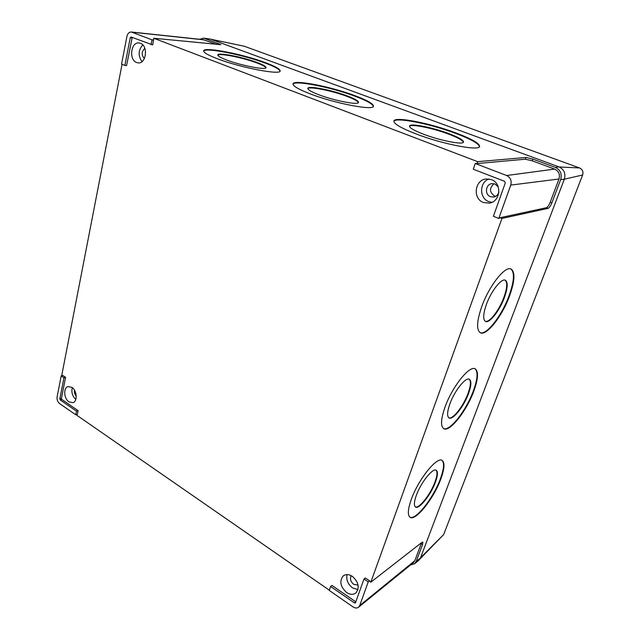 <?xml version="1.0" encoding="UTF-8"?>
<svg xmlns="http://www.w3.org/2000/svg" width="640" height="640" viewBox="0 0 640 640"><rect width="100%" height="100%" fill="white"/><g stroke="black" fill="none" stroke-linecap="round" stroke-linejoin="round"><path stroke-width="0.96" d="M256.872 62.416C262.872 64.672 265.928 66.384 266.032 67.536C266.784 70.464 241.112 65.608 226.504 59.944C220.768 57.752 217.872 56.104 217.816 55.016C217.4 52.104 242.504 56.936 256.872 62.416M217.84 55.208C219.2 52.896 243.064 57.672 256.76 62.888C262.376 65 265.424 66.64 265.904 67.816M346.896 95.8C354.52 98.672 358.392 100.856 358.512 102.352C359.008 105.416 334.544 100.816 318.872 94.76C311.552 91.944 307.872 89.832 307.824 88.44C307.624 85.368 331.48 89.944 346.896 95.8M307.824 88.64C309.272 86.168 332.04 90.704 346.76 96.288C353.968 99.008 357.84 101.12 358.368 102.648M448.56 133.496C458.376 137.216 463.36 140.04 463.528 141.976C463.704 145.152 440.544 140.744 423.776 134.296C414.304 130.624 409.544 127.888 409.504 126.096C409.576 122.92 432.072 127.264 448.56 133.496M409.488 126.304C411.064 123.72 432.624 128.056 448.392 134.016C457.728 137.544 462.72 140.304 463.368 142.28M265.392 62.64C275.032 66.24 279.952 68.976 280.144 70.84C281.488 75.464 240.488 67.744 217.2 58.68C208.248 55.232 203.728 52.664 203.648 50.968C203.136 46.36 242.72 54.04 265.392 62.64M203.648 51.12C205.192 47.2 243.344 54.792 265.28 63.104C274.6 66.584 279.52 69.264 280.024 71.152M354.76 95.608C366.992 100.184 373.224 103.68 373.456 106.088C374.376 110.944 335.272 103.6 310.296 93.912C298.84 89.48 293.088 86.176 293.032 84.016C292.856 79.16 330.44 86.424 354.76 95.608M293.024 84.168C294.736 79.992 331.072 87.2 354.624 96.088C366.504 100.536 372.736 103.976 373.328 106.416M455.528 132.776C471.248 138.688 479.272 143.208 479.6 146.336C480 151.36 442.92 144.328 416.216 133.992C401.344 128.208 393.896 123.92 393.88 121.136C394.104 116.112 429.52 122.992 455.528 132.776M393.864 121.304C395.8 116.944 430.144 123.8 455.368 133.28C470.672 139.032 478.696 143.496 479.448 146.68M435.424 482.192C437.744 475.776 438.048 471.824 436.352 470.344C433.104 467.312 420.84 482.488 416.296 495.432C414.088 501.704 413.8 505.552 415.44 506.976C418.84 509.984 430.904 494.864 435.424 482.192M415.32 506.888C419.088 508.968 430.616 494.2 435 481.936C437.256 475.704 437.6 471.784 436.048 470.184M468.504 393.624C471.288 385.848 471.616 381.08 469.488 379.336C465.944 376.544 454.544 390.696 449.872 403.944C447.208 411.584 446.904 416.232 448.96 417.888C452.64 420.68 463.84 406.616 468.504 393.624M448.832 417.8C452.792 419.744 463.528 405.968 468.056 393.384C470.768 385.808 471.144 381.08 469.168 379.192M504.368 297.608C507.728 288.112 508.088 282.336 505.432 280.28C501.648 277.808 491.168 290.968 486.392 304.448C483.168 313.816 482.832 319.464 485.4 321.392C489.296 323.888 499.584 310.84 504.368 297.608M485.24 321.304C489.352 323.032 499.24 310.232 503.888 297.392C507.168 288.136 507.576 282.392 505.112 280.152M440.824 478.992C444.456 469.016 444.944 462.872 442.296 460.552C437.336 455.864 418.296 479.368 411.264 499.48C407.896 509.128 407.456 515.032 409.96 517.2C415.28 521.84 433.84 498.464 440.824 478.992M409.888 517.144C415.64 520.688 433.576 497.744 440.408 478.744C443.984 468.896 444.504 462.768 441.952 460.368M473.792 391.176C478.152 379.096 478.672 371.688 475.352 368.952C469.936 364.64 452.224 386.568 445 407.152C440.936 418.904 440.472 426.04 443.616 428.568C449.344 432.88 466.584 411.144 473.792 391.176M443.528 428.512C449.6 431.832 466.288 410.448 473.344 390.944C477.648 379.016 478.2 371.624 475 368.784M509.504 296.056C514.768 281.312 515.328 272.328 511.192 269.104C505.4 265.296 489.112 285.712 481.728 306.648C476.792 321.072 476.296 329.752 480.216 332.68C486.28 336.544 502.104 316.4 509.504 296.056M480.104 332.616C486.416 335.6 501.784 315.744 509.032 295.832C514.216 281.304 514.824 272.344 510.848 268.96M346.632 592.536C350.104 594.744 353.16 594.904 355.808 593.016C359.856 587.704 358.688 582.144 352.312 576.336C348.928 574.216 345.936 574.04 343.352 575.808C339.16 581.04 340.256 586.616 346.632 592.536M347.048 574.592C346.016 579.712 347.832 584.136 352.512 587.872L357.96 589.632M68.984 401.888L72.912 402.672C77.752 401.52 77.024 390.456 71.88 387.344L68.064 386.576C63.168 387.68 63.848 398.72 68.984 401.888M483.416 202.496L489.272 203.128C500.52 201.848 502.304 183.216 491.432 179.624L486.28 178.96C474.656 179.752 472.424 198.696 483.416 202.496M488.992 178.992C479.272 182.216 479.144 198.272 488.752 201.6L491.872 202.344M136.608 62.52L138.144 62.888C146.232 64.112 148.432 45.864 140.44 43.296L139.104 42.968C130.912 41.624 128.656 59.864 136.608 62.52M494.08 183.712C489.208 188.064 489.36 192.184 494.544 196.056L495.64 196.376M498.88 192.176C498.032 194.88 496.296 196.504 493.664 197.048L490.48 196.688C484.368 194.608 485.568 184.112 492.008 183.616L494.968 183.976L498.232 186.856M358.08 585.088L353.744 584.376C350.552 581.624 349.728 578.736 351.264 575.704M151.04 44.696L152.024 39.832L131.32 32.016C129.112 32.008 127.648 33.488 126.912 36.448L121.56 64.096L124.848 65.44L130.256 37.744L131.024 36.976L152.744 44.896L153.728 38.24L220.872 44.688L204.504 38.4L203.448 38.152L199.872 39.296M153.728 38.24L477.64 161.656L525.976 157.472L532.832 159.088L555.296 167.352C560.408 169.856 562.192 173.952 560.656 179.64L551.856 202.904C550.576 205.976 549.312 207.8 548.04 208.376L546.384 207.72C547.648 207.152 548.92 205.328 550.192 202.256L558.976 179.008C560.208 174.416 558.768 171.112 554.648 169.088L532.2 160.808L525.352 159.2L525.976 157.472M203.448 38.152L210.168 39.016L558.968 166.872C564.088 169.376 565.88 173.48 564.336 179.168L420.44 558.024L418.832 560.296L414.544 563.8L410.576 564.936M62.36 375.584L61.784 375.2L122.048 64.296M76.248 396.056C74.696 394.392 74.104 392.432 74.472 390.168M144.344 58.64C141.32 54.928 141.488 51.504 144.856 48.376M65.576 377.32L62.784 375.456L61.176 375.936L57.104 396.968C56.8 399.712 57.616 401.912 59.576 403.56L75.76 414.776L77.368 414.264L78.104 410.648L61.88 399.48L61.456 398.36L65.576 377.32L63.944 377.8L61.176 375.936M77.024 414.376L76.84 415.272L329.32 590.184M355.856 601.88L331.92 585.416L330.592 586.472L329.24 590.424L352.992 606.888C355.112 608.248 356.976 608.352 358.576 607.208L359.736 605.528L368.232 581.872L369.552 580.816L365.296 577.968L364.008 579.032L355.384 602.944L354.408 602.896L330.592 586.472M498.768 218.48L510.76 185.088C511.88 180.672 510.512 177.48 506.64 175.512L475.24 163.504L473.288 169.224L504.576 181.312L505.288 182.968L493.4 216.28L498.768 218.48L500.152 217.704L501.96 218.44L370.824 582.184L369.552 580.816M477.64 161.656L476.984 163.576L475.24 163.504M124.848 65.44L126.568 65.6L132.216 37.416M370.824 582.184L421.872 542.432L422.816 542.144L422.576 544.544L416.144 561.528L414.544 563.8M501.96 218.44L548.04 208.376M476.984 163.576L525.352 159.2M500.152 217.704L546.384 207.72M216.672 44.472L203.312 39.664L131.32 32.016M152.024 39.832L153.744 40.008M358.576 607.208L413.536 562.536L414.832 560.696L421.576 542.664M75.76 414.776L76.488 411.184L78.104 410.648M76.488 411.184L60.264 399.992L59.84 398.848L63.944 377.8M368.232 581.872L364.008 579.032M142.808 44.936C138.224 50.128 137.944 55.696 141.984 61.648M72.28 387.64C71.216 392.256 72.4 396.176 75.824 399.4M420 558.928L443.656 534.568L582.624 175C583.528 171.728 582.496 169.376 579.528 167.944L244.176 46.208L210.656 39.192M555.296 167.352L558.968 166.872M204.504 38.4L210.168 39.016M416.144 561.528L420.44 558.024M560.656 179.64L564.336 179.168M506.64 175.512L554.648 169.088M510.76 185.088L558.976 179.008M532.832 159.088L532.2 160.808M550.192 202.256L551.856 202.904M132.088 32.2L204.176 39.864M219.136 44.72L219.336 43.848M359.736 605.528L414.832 560.696M422.576 544.544L421.248 543.712M60.264 399.992L61.88 399.48M59.84 398.848L61.456 398.36M354.408 602.896L355.728 601.808M130.256 37.744L131.984 37.936M582.624 175L564.312 179.208M579.528 167.944L559.24 166.976M443.656 534.568L420.576 557.672M244.176 46.208L210.976 39.304"/></g></svg>
